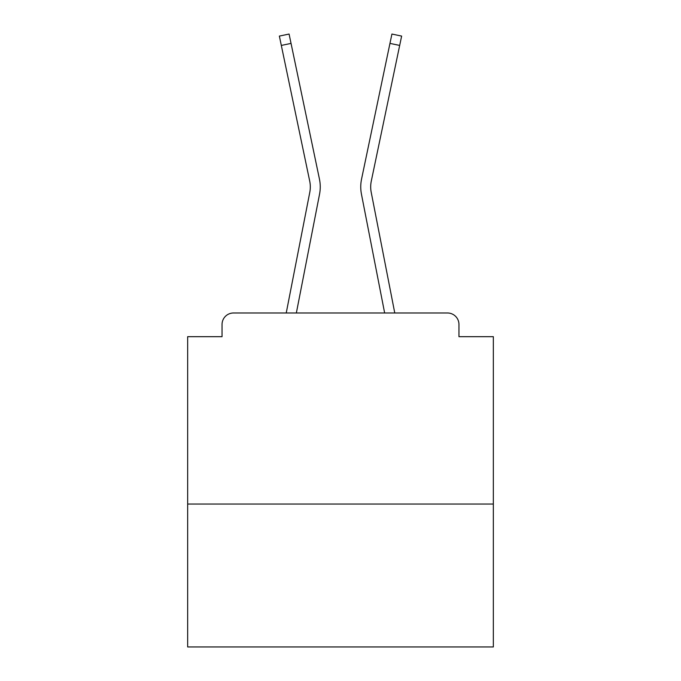 <?xml version="1.0" encoding="UTF-8"?>
<svg xmlns="http://www.w3.org/2000/svg" width="681" height="681" viewBox="0 0 681 681"><rect width="100%" height="100%" fill="white"/><g stroke="black" fill="none" stroke-linecap="round" stroke-linejoin="round"><path stroke-width="1.02" d="M493.342 504.042L493.342 336.678L458.951 336.678L458.951 324.454A11.466 11.466 0 0 0 447.494 312.988L233.506 312.988A11.466 11.466 0 0 0 222.049 324.454L222.049 336.678L187.658 336.678L187.658 646.95L493.342 646.95L493.342 504.042L187.658 504.042M222.049 324.454L222.049 336.678M447.494 312.988L400.105 312.988M280.895 312.988L233.506 312.988M458.951 336.678L458.951 324.454M286.233 312.988L309.787 192.314A28.279 28.279 0 0 0 309.71 181.103L279.363 36.084L289.084 34.05L319.44 179.069A38.213 38.213 0 0 1 319.542 194.213L296.354 312.988M394.767 312.988L371.213 192.314A28.279 28.279 0 0 1 371.29 181.103L399.679 45.431L389.958 43.397L361.56 179.069A38.213 38.213 0 0 0 361.458 194.213L384.646 312.988M291.042 43.397L319.44 179.069L291.042 43.397L319.44 179.069L291.042 43.397L319.44 179.069L291.042 43.397L319.44 179.069L291.042 43.397L319.44 179.069L291.042 43.397L319.44 179.069L291.042 43.397L319.44 179.069L291.042 43.397L319.44 179.069L291.042 43.397L319.44 179.069L291.042 43.397L319.44 179.069L291.042 43.397L319.44 179.069L291.042 43.397L319.44 179.069L291.042 43.397L319.44 179.069L291.042 43.397L319.44 179.069L291.042 43.397L319.44 179.069L291.042 43.397L319.44 179.069L291.042 43.397L319.44 179.069L291.042 43.397L319.44 179.069L291.042 43.397L319.44 179.069L291.042 43.397L319.44 179.069L291.042 43.397L319.44 179.069L291.042 43.397L319.44 179.069L291.042 43.397L319.44 179.069L291.042 43.397L319.44 179.069L291.042 43.397L319.44 179.069L291.042 43.397L281.321 45.431M309.787 192.314A28.279 28.279 0 0 0 309.71 181.103A28.279 28.279 0 0 1 309.787 192.314A28.279 28.279 0 0 0 309.71 181.103A28.279 28.279 0 0 1 309.787 192.314A28.279 28.279 0 0 0 309.71 181.103A28.279 28.279 0 0 1 309.787 192.314A28.279 28.279 0 0 0 309.71 181.103A28.279 28.279 0 0 1 309.787 192.314A28.279 28.279 0 0 0 309.71 181.103A28.279 28.279 0 0 1 309.787 192.314A28.279 28.279 0 0 0 309.71 181.103A28.279 28.279 0 0 1 309.787 192.314A28.279 28.279 0 0 0 309.71 181.103A28.279 28.279 0 0 1 309.787 192.314A28.279 28.279 0 0 0 309.71 181.103A28.279 28.279 0 0 1 309.787 192.314A28.279 28.279 0 0 0 309.71 181.103A28.279 28.279 0 0 1 309.787 192.314A28.279 28.279 0 0 0 309.71 181.103A28.279 28.279 0 0 1 309.787 192.314A28.279 28.279 0 0 0 309.71 181.103A28.279 28.279 0 0 1 309.787 192.314A28.279 28.279 0 0 0 309.71 181.103A28.279 28.279 0 0 1 309.787 192.314A28.279 28.279 0 0 0 309.71 181.103A28.279 28.279 0 0 1 309.787 192.314A28.279 28.279 0 0 0 309.71 181.103A28.279 28.279 0 0 1 309.787 192.314A28.279 28.279 0 0 0 309.71 181.103A28.279 28.279 0 0 1 309.787 192.314A28.279 28.279 0 0 0 309.71 181.103A28.279 28.279 0 0 1 309.787 192.314A28.279 28.279 0 0 0 309.71 181.103A28.279 28.279 0 0 1 309.787 192.314A28.279 28.279 0 0 0 309.71 181.103A28.279 28.279 0 0 1 309.787 192.314A28.279 28.279 0 0 0 309.71 181.103A28.279 28.279 0 0 1 309.787 192.314A28.279 28.279 0 0 0 309.71 181.103A28.279 28.279 0 0 1 309.787 192.314A28.279 28.279 0 0 0 309.71 181.103A28.279 28.279 0 0 1 309.787 192.314A28.279 28.279 0 0 0 309.71 181.103A28.279 28.279 0 0 1 309.787 192.314A28.279 28.279 0 0 0 309.71 181.103A28.279 28.279 0 0 1 309.787 192.314A28.279 28.279 0 0 0 309.71 181.103A28.279 28.279 0 0 1 309.787 192.314A28.279 28.279 0 0 0 309.71 181.103M389.958 43.397L361.56 179.069L391.915 34.05L401.637 36.084L399.679 45.431M371.213 192.314A28.279 28.279 0 0 1 371.29 181.103A28.279 28.279 0 0 0 371.213 192.314A28.279 28.279 0 0 1 371.29 181.103A28.279 28.279 0 0 0 371.213 192.314A28.279 28.279 0 0 1 371.29 181.103A28.279 28.279 0 0 0 371.213 192.314A28.279 28.279 0 0 1 371.29 181.103A28.279 28.279 0 0 0 371.213 192.314A28.279 28.279 0 0 1 371.29 181.103"/></g></svg>
